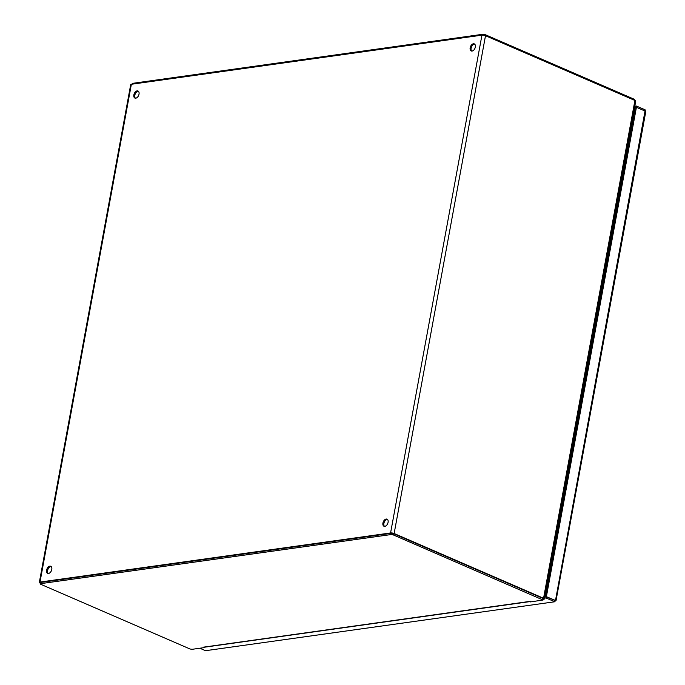 <?xml version="1.0" encoding="UTF-8"?>
<svg xmlns="http://www.w3.org/2000/svg" width="685" height="685" viewBox="0 0 685 685"><rect width="100%" height="100%" fill="white"/><g stroke="black" fill="none" stroke-linecap="round" stroke-linejoin="round"><path stroke-width="1.03" d="M46.623 570.168A3.862 2.38 113.4 0 1 50.741 566.264A3.862 2.38 113.4 0 1 51.384 570.751A3.862 2.38 113.4 0 1 47.667 573.354A3.862 2.38 113.4 0 1 46.623 570.168M382.924 523.049A3.862 2.38 113.4 0 1 387.042 519.153A3.862 2.38 113.4 0 1 387.684 523.64A3.862 2.38 113.4 0 1 383.968 526.234A3.862 2.38 113.4 0 1 382.924 523.049M470.158 47.77A3.862 2.38 113.4 0 1 474.268 43.874A3.862 2.38 113.4 0 1 474.919 48.361A3.862 2.38 113.4 0 1 471.203 50.955A3.862 2.38 113.4 0 1 470.158 47.77M133.858 94.89A3.862 2.38 113.4 0 1 137.968 90.985A3.862 2.38 113.4 0 1 138.618 95.472A3.862 2.38 113.4 0 1 134.902 98.075A3.862 2.38 113.4 0 1 133.858 94.89M544.361 598.955L635.723 101.166A2.56 0.711 -169.6 0 0 634.918 100.464L485.502 35.714A2.56 0.711 -169.6 0 0 481.94 35.158L131.366 84.272A2.56 0.711 -169.6 0 0 130.698 84.615L39.336 582.404A2.56 0.711 10.4 0 1 40.004 582.062L390.578 532.947A2.56 0.711 10.4 0 1 394.14 533.512L543.556 598.262A2.56 0.711 10.4 0 1 544.361 598.955A2.56 0.711 10.4 0 1 543.693 599.298L543.171 599.375M51.178 566.563A3.862 2.38 -66.6 0 0 47.582 570.588A3.862 2.38 -66.6 0 0 48.19 573.473M387.487 519.444A3.862 2.38 -66.6 0 0 383.883 523.468A3.862 2.38 -66.6 0 0 384.49 526.354M474.714 44.165A3.862 2.38 -66.6 0 0 471.117 48.19A3.862 2.38 -66.6 0 0 471.717 51.075M138.413 91.285A3.862 2.38 -66.6 0 0 134.808 95.309A3.862 2.38 -66.6 0 0 135.416 98.195M40.304 583.183L40.141 583.106A2.56 0.711 10.4 0 1 39.336 582.404M204.952 646.965L529.137 601.499L530.541 601.901L543.051 600.009L393.147 534.857L391.178 534.54L40.552 583.671L40.629 584.245L190.087 649.012L192.057 649.32L204.198 647.625L203.325 647.145L204.952 646.965L204.198 647.625M543.051 600.009L542.837 598.373L393.37 533.606L391.409 533.29L40.783 582.421L40.184 583.851M529.137 601.499L529.762 601.627M530.592 601.344L530.541 601.901L530.592 601.344M131.888 84.204L132.376 83.373L483.002 34.25L484.963 34.558L634.43 99.334L634.747 100.395M556.04 600.582L645.664 112.246L645.022 111.038L636.408 107.305L546.433 596.421L545.543 596.549L635.286 107.596L636.168 107.468M544.738 596.909L546.57 596.755L555.501 600.462L554.807 601.764L546.193 598.031L546.424 596.781L555.03 600.514L554.807 601.764L205.534 650.699L554.807 601.764M645.022 111.038L555.501 600.462M636.254 107.305L636.485 106.072L645.099 109.805L645.45 111.501M546.056 596.721L545.825 597.971L544.506 598.159M199.849 648.233L205.534 650.699M645.099 109.805L644.876 110.979M634.798 106.201L636.117 106.012L635.885 107.271L634.567 107.451M636.245 107.322L635.286 107.596M632.015 121.365A14.291 8.802 113.4 0 1 632.692 121.724M546.073 593.681A14.291 8.802 113.4 0 1 545.226 594.255M390.578 532.947L481.94 35.158M131.366 84.272L40.004 582.062M394.14 533.512L485.502 35.714M543.556 598.262L634.918 100.464M542.837 598.373L542.606 599.623M40.552 583.671L40.783 582.421M391.178 534.54L391.409 533.29M393.147 534.857L393.37 533.606M634.43 99.334L634.267 100.19M484.963 34.558L484.8 35.466M483.002 34.25L482.839 35.132M132.376 83.373L132.231 84.152M634.113 113.975L633.351 114.087M633.616 112.631L634.378 112.528M546.27 592.568A14.291 8.802 113.4 0 1 545.406 593.279M631.998 121.442A14.291 8.802 113.4 0 1 632.649 121.939M548.685 579.433A4.59 1.276 -169.6 0 0 547.949 579.39M630.842 131.777A4.59 1.276 -169.6 0 0 630.114 131.725M529.942 601.61L530.533 601.909M529.736 601.635L204.301 647.231M555.946 600.565L554.593 600.574M635.44 107.417L636.322 107.288"/></g></svg>
